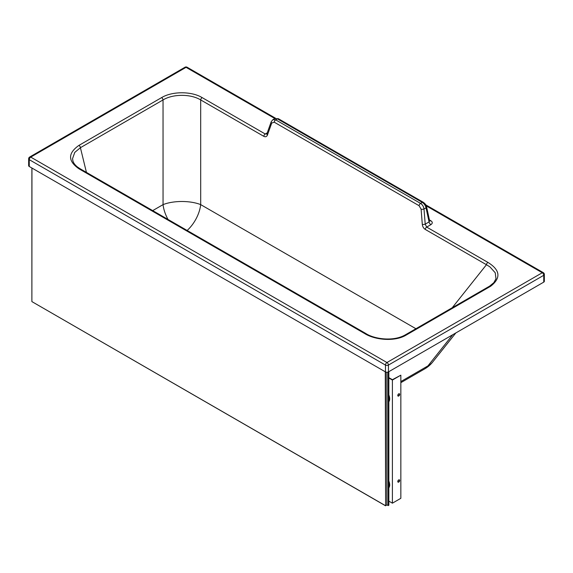 <?xml version="1.0" encoding="UTF-8"?>
<svg xmlns="http://www.w3.org/2000/svg" width="573" height="573" viewBox="0 0 573 573"><rect width="100%" height="100%" fill="white"/><g stroke="black" fill="none" stroke-linecap="round" stroke-linejoin="round"><path stroke-width="0.86" d="M78.974 168.806A2.091 1.203 -60 0 1 80.019 168.698L365.789 333.493A2.091 1.203 -60 0 0 364.743 333.593L78.974 168.806C67.8 161.006 67.793 153.199 78.952 145.384A2.091 1.21 60 0 1 80.413 147.698L74.777 152.389L72.563 158.606L72.914 160.934M80.019 168.698L77.462 166.994C74.884 164.931 73.337 162.796 72.821 160.583L72.828 160.598M78.952 145.384L161.579 97.625A2.091 1.21 60 0 1 163.04 99.938L163.054 204.633A26.874 10.937 180 0 1 200.693 204.618A26.874 15.507 -60 0 1 187.149 230.475M400.842 381.568L427.938 365.903A28.371 20.227 38.5 0 0 432.751 361.957L455.836 332.942M543.741 282.131L543.741 275.305A2.091 1.203 -0 0 0 544.35 274.453L544.35 281.279A2.091 1.203 -0 0 1 543.741 282.131L388.43 371.906A2.091 1.203 -0 0 1 385.471 371.906L385.471 365.08A2.091 1.203 -0 0 0 388.43 365.08A2.091 1.21 -120 0 0 386.947 362.523L30.741 157.109A2.091 1.21 60 0 0 29.696 157.009A2.091 2.091 0 0 0 28.65 158.821A2.091 1.203 -0 0 0 29.266 159.674A2.091 1.203 -60 0 1 30.083 157.675A2.091 1.203 -60 0 1 30.741 157.109L186.053 67.335A2.091 1.203 120 0 1 187.099 67.234A2.091 2.091 0 0 0 185.007 67.234A2.091 1.21 60 0 1 186.053 67.335L274.832 118.532M385.471 371.906L29.266 166.499L29.266 159.674L385.471 365.08A2.091 1.203 -60 0 1 386.947 362.523L542.259 272.748A2.091 1.203 120 0 1 543.304 272.641A2.091 2.091 0 0 1 544.35 274.453M415.919 328.73L200.693 204.618L200.679 99.924A2.091 1.203 120 0 1 202.14 97.611L265.263 134.01L266.932 133.738A2.091 1.289 19.7 0 0 267.433 135.049C266.71 136.732 265.5 137.155 263.795 136.324L200.679 99.924C190.752 93.822 172.953 93.829 163.04 99.938L80.413 147.698L86.43 172.394M266.932 133.738L271.215 121.741A2.091 1.289 19.7 0 0 271.724 123.052L274.223 122.178L419.099 205.714L421.105 209.195A2.091 0.709 175.5 0 0 424.006 209.002L426.026 207.834C425.424 205.442 424.178 203.63 422.287 202.405L277.411 118.862L274.739 118.59L272.898 119.65L275.685 119.857A2.091 1.203 120 0 0 274.223 122.178M419.099 205.714A2.091 1.203 120 0 1 420.561 203.401L422.287 202.405A2.091 1.203 -60 0 1 423.325 202.305L278.457 118.761A2.091 1.203 -60 0 0 277.411 118.862L275.685 119.857L420.561 203.401C422.444 204.64 423.59 206.509 424.006 209.002L425.202 224.158L429.07 221.923L429.607 220.77L426.627 206.975A2.091 0.91 167.8 0 1 426.026 207.834L429.07 221.923A2.686 1.554 60 0 0 430.91 224.652C432.744 223.312 432.708 222.002 430.803 220.72A2.686 1.554 120 0 1 429.664 220.934M422.301 224.351A2.091 0.709 -4.5 0 0 425.202 224.158L426.684 227.094L487.917 262.398A2.091 1.203 120 0 0 486.448 264.719L425.223 229.408C423.554 228.298 422.58 226.607 422.301 224.351L421.105 209.195M28.65 158.821L28.65 165.647A2.091 1.203 -0 0 0 29.266 166.499M388.43 371.906L388.43 365.08L543.741 275.305A2.091 1.21 -120 0 0 542.259 272.748L426.291 205.872M493.69 282.926L495.982 278.736L495.237 272.784L489.979 266.918L486.448 264.719L452.219 307.751M388.845 371.662L388.845 505.228L388.215 505.594L386.954 504.863L385.615 505.751L385.278 371.798M388.215 372.013L388.215 505.594M388.845 501.131L392.398 503.18L400.842 498.302L400.842 375.179L392.398 379.691L388.845 377.643M388.845 378.008L392.398 380.057L392.398 503.18M392.398 380.057L400.842 375.179M398.729 396.022A1.347 0.774 120 0 0 399.61 394.84A1.347 0.774 120 0 0 399.402 393.766A1.347 0.774 120 0 0 398.056 394.539A1.347 0.774 120 0 0 398.056 396.093A1.347 0.774 120 0 0 398.729 396.022M398.729 479.895A1.347 0.774 -60 0 1 399.402 479.83A1.347 0.774 -60 0 1 399.402 481.384A1.347 0.774 -60 0 1 398.056 482.158A1.347 0.774 -60 0 1 397.848 481.084A1.347 0.774 -60 0 1 398.729 479.895M397.92 395.964A1.347 0.774 120 0 0 398.414 395.843A1.347 0.774 120 0 0 399.238 394.804A1.347 0.774 120 0 0 399.223 393.701M397.92 482.029A1.347 0.774 120 0 0 398.414 481.907A1.347 0.774 120 0 0 399.238 480.869A1.347 0.774 120 0 0 399.223 479.773M31.952 168.054L31.887 301.599L385.278 505.558M386.882 505.021L386.954 372.264M364.743 333.593C374.986 340.018 394.718 341.923 405.999 335.176A2.091 1.21 -120 0 0 404.946 335.069C392.598 341.966 373.61 338.758 365.789 333.493M168.011 219.438A26.874 15.528 -120 0 1 163.054 204.633L152.704 210.613M405.999 335.176L490.696 286.214C501.174 277.969 500.243 270.033 487.917 262.398M202.14 97.611C191.597 91.164 172.115 91.171 161.579 97.625M263.795 136.324A2.091 1.203 120 0 1 265.263 134.01L267.247 132.857M429.428 219.925L430.803 220.72M425.223 229.408A2.091 1.203 120 0 1 426.684 227.094L430.91 224.652M490.696 286.214A2.091 1.21 -120 0 0 489.65 286.113L404.946 335.069M400.842 382.678L424.751 368.862A28.371 16.388 60 0 0 427.938 365.903L452.727 334.739M267.433 135.049L271.724 123.052M423.325 202.305L423.325 202.305C425.402 203.902 426.505 205.456 426.627 206.975M388.845 394.962A7.17 4.14 60 0 1 389.69 398.801M388.845 395.134A7.463 4.312 60 0 1 388.845 401.745M389.69 484.865A7.17 4.14 -120 0 0 388.845 481.026M388.845 487.809A7.463 4.312 -120 0 0 388.845 481.198M385.615 371.984L385.615 505.751M424.751 368.862A28.371 28.371 0 0 0 432.751 361.957M271.215 121.741L272.898 119.65M278.457 118.761L274.739 118.59M489.65 286.113L494.105 282.439M29.696 157.009L185.007 67.234M187.099 67.234L275.577 118.253M425.818 204.89L543.304 272.641M388.845 394.818L388.845 401.766M388.845 487.831L389.776 485.166L388.845 480.883M31.887 168.011L31.887 301.599L385.45 505.737"/></g></svg>
